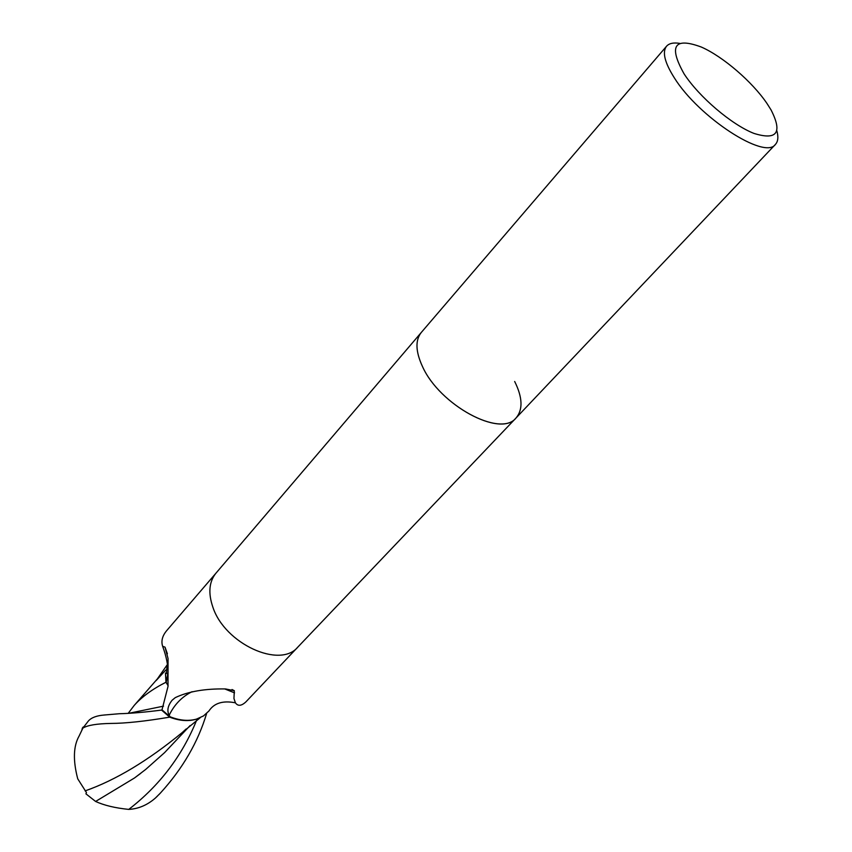 <?xml version="1.0" encoding="UTF-8"?>
<svg xmlns="http://www.w3.org/2000/svg" width="852" height="852" viewBox="0 0 852 852"><rect width="100%" height="100%" fill="white"/><g stroke="black" fill="none" stroke-linecap="round" stroke-linejoin="round"><path stroke-width="1.28" d="M514.672 381.483C522.606 397.479 523.085 409.631 516.078 417.927C500.774 438.066 439.611 405.211 422.432 366.424C415.563 351.482 415.18 340.161 421.282 332.461M776.886 130.888C778.547 137.012 778.068 141.507 775.437 144.393C764.947 160.219 698.789 117.342 674.326 77.83C664.667 62.558 662.079 52.025 666.541 46.232C669.139 43.314 673.57 42.376 679.832 43.399M775.437 144.393L516.12 417.885C500.667 438.024 439.6 405.169 422.432 366.424C415.552 351.439 415.18 340.108 421.325 332.418L666.541 46.232M684.113 73.911C668.447 45.965 674.177 36.998 701.292 47.03C722.933 56.488 752.38 81.835 767.034 103.561L771.049 109.919C782.7 132.752 776.992 140.58 753.935 133.402C731.74 124.743 699.13 97 684.113 73.911M168.089 685.711L165.97 682.228L165.448 673.037L166.183 682.356L168.11 685.509M216.003 573.119L166.619 630.714C162.306 635.922 160.985 641.13 162.647 646.306L165.022 647.147L168.046 658.532L168.004 686.467L161.997 709.833L170.006 716.745L169.175 715.243C174.362 704.551 181.987 696.702 192.062 691.686M169.175 715.243C166.779 710.749 167.769 705.744 172.136 700.216L175.278 697.628C188.143 691.494 204.885 688.597 225.471 688.938L234.321 690.695L233.949 698.512L235.408 702.815C237.9 706.372 241.404 706.052 245.94 701.846L297.891 647.03C280.052 669.022 224.79 643.793 212.883 607.188C208.037 593.077 209.06 581.735 215.961 573.172L216.014 573.098M224.864 688.98L234.566 692.857M235.408 702.815C222.915 700.355 214.097 703.081 208.932 710.983L203.511 715.914L196.535 719.099C188.526 721.335 179.687 720.558 170.006 716.745M162.136 709.535L161.56 710.057L169.804 717.182C179.665 720.941 188.611 721.569 196.642 719.067C188.633 721.569 179.697 720.941 169.804 717.182L161.56 710.057L162.136 709.535L161.55 710.078C144.915 712.229 130.825 713.443 119.28 713.731L104.093 715.03C96.606 715.648 91.377 717.629 88.395 720.962L82.9 728.098C87.468 725.254 96.766 723.699 110.813 723.433C125.404 723.391 145.042 721.293 169.718 717.15L171.444 717.799C180.688 720.994 189.059 721.42 196.535 719.099M166.183 682.356L167.982 673.261C168.206 665.646 166.428 656.668 162.647 646.306M165.97 682.228L165.98 682.228C152.433 689.098 141.837 696.829 134.179 705.456L128.183 713.348M206.621 713.475C198.015 742.188 182.616 768.685 160.453 792.999L155.479 797.973C147.385 805.065 138.471 808.878 128.748 809.4C115.19 808.026 104.136 805.374 95.605 801.455L85.935 793.851L86.457 792.562L77.734 778.824C72.899 760.389 73.357 746.118 79.108 736.021L82.9 728.098M81.856 730.26L82.378 728.023M85.115 790.89C115.638 780.155 148.046 760.676 182.328 732.464L186.098 729.003M165.778 670.034L156.15 680.556M95.605 801.455L134.51 777.972L145.681 769.441L164.574 752.635L190.124 725.542M169.718 717.15L161.55 710.078M82.463 727.928L83.272 726.948M128.684 713.316L163.52 706.148M128.748 809.4C159.441 785.704 182.03 756.054 196.546 720.441M155.479 797.973L157.471 796.066M215.961 573.172L421.229 332.536M234.321 690.695L232.021 689.524M167.386 653.793L165.022 647.147M167.982 673.261L167.887 673.399C166.193 674.869 166.055 671.887 167.439 664.443M297.891 647.03L516.024 417.991M182.328 732.464L200.199 717.735M167.13 664.901L157.375 678.895M159.59 676.36L134.179 705.456M140.772 773.307L134.616 777.887M160.453 792.999L158.642 794.895"/></g></svg>
